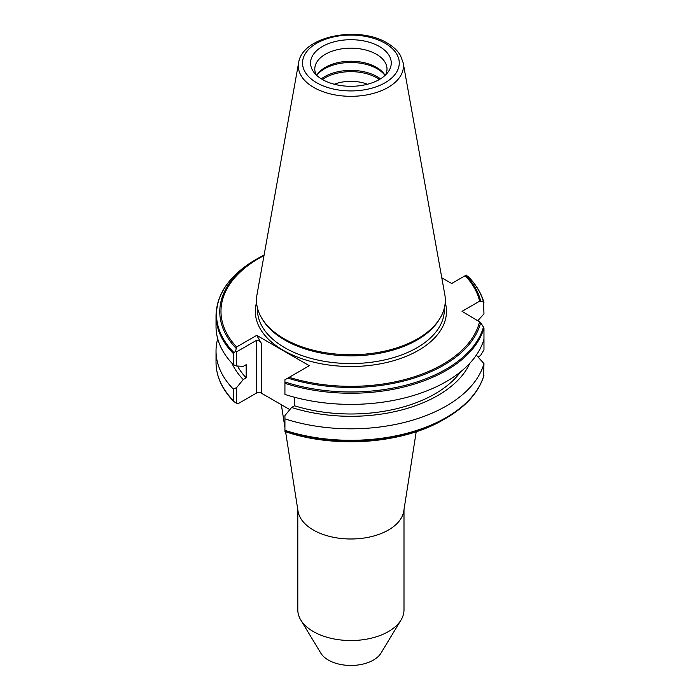<?xml version="1.0" encoding="UTF-8"?>
<svg xmlns="http://www.w3.org/2000/svg" width="700" height="700" viewBox="0 0 700 700"><rect width="100%" height="100%" fill="white"/><g stroke="black" fill="none" stroke-linecap="round" stroke-linejoin="round"><path stroke-width="1.05" d="M297.797 509.722L297.797 609.884A53.095 30.651 0 0 0 300.773 619.99A53.095 30.651 0 0 0 313.355 631.558A53.095 30.651 0 0 0 401.03 619.99A53.095 30.651 0 0 0 403.996 609.884L403.996 509.722M285.582 431.716L298.016 511.096A53.095 30.651 0 0 0 313.355 530.014A53.095 30.651 0 0 0 368.988 537.154A53.095 30.651 0 0 0 403.777 511.096L416.211 431.725M300.773 619.99L320.819 653.135A31.859 18.392 0 0 0 328.37 660.074A31.859 18.392 0 0 0 380.975 653.135L401.03 619.99M367.483 84.245A29.732 17.168 0 0 0 334.32 84.245M385.026 75.434A37.17 21.455 0 0 0 377.178 68.766A37.17 21.455 0 0 0 316.767 75.434M385.088 75.381A36.102 20.843 0 0 0 384.983 75.206A36.102 20.843 0 0 0 376.425 67.34A36.102 20.843 0 0 0 316.811 75.206A36.102 20.843 0 0 0 316.706 75.381M385.473 75.014A36.102 20.843 0 0 0 387.004 69.011A36.102 20.843 0 0 0 376.425 54.268A36.102 20.843 0 0 0 337.085 49.752A36.102 20.843 0 0 0 314.79 69.011A36.102 20.843 0 0 0 316.321 75.014M379.435 46.524A40.355 23.301 0 0 0 328.011 43.811A40.355 23.301 0 0 0 314.064 72.511A40.355 23.301 0 0 0 322.368 79.476A40.355 23.301 0 0 0 387.739 72.511A40.355 23.301 0 0 0 379.435 46.524M298.611 62.842L256.996 294.613A94.404 54.504 0 0 0 261.774 318.211A94.404 54.504 0 0 0 284.139 338.774A94.404 54.504 0 0 0 440.029 318.211A94.404 54.504 0 0 0 444.806 294.613L403.183 62.842L400.426 55.458C397.53 50.584 393.129 46.445 387.223 43.05C358.706 25.34 302.102 36.076 298.611 62.842A52.561 30.345 0 0 0 313.731 87.43A52.561 30.345 0 0 0 373.494 93.371A52.561 30.345 0 0 0 403.183 62.842M261.774 318.211L262.675 319.699A93.45 53.953 0 0 0 284.821 340.06A93.45 53.953 0 0 0 439.127 319.699L440.029 318.211M256.734 335.352L261.24 343.158L261.24 393.102A3.395 1.96 0 0 0 256.436 393.102L238.096 403.69L237.213 403.786L233.835 401.502L233.266 400.523L233.266 389.034L236.574 387.678L243.224 379.575L246.164 377.869L246.164 364.691L243.224 366.389L236.574 365.96L233.266 364.604L233.266 353.465L235.559 351.26L236.591 346.981L256.734 335.352L309.295 365.697L284.926 379.767L284.926 394.433A134.864 77.866 0 0 0 483.971 339.185L483.971 328.046L480.681 322.507L462.035 311.334L479.623 301.184L483.534 301.98L483.971 313.854L477.96 320.53M468.781 277.55L466.27 275.074L451.666 283.5L441.779 277.795M483.971 339.185L483.971 349.773L480.681 355.311L478.17 357.166M483.936 302.426C481.294 293.283 476.114 284.707 468.379 276.701L468.116 276.474A134.374 77.578 0 0 1 483.534 301.98L483.971 302.715M233.835 401.502L233.266 400.523A134.864 77.866 0 0 1 216.029 362.434L216.029 350.945A134.864 77.866 0 0 0 233.266 389.034M217.7 338.73A134.864 77.866 0 0 0 216.029 350.945M231.919 363.186A122.938 70.98 0 0 0 243.224 379.575M237.493 366.021A118.939 68.67 0 0 0 246.164 377.869M233.266 353.465A134.864 77.866 0 0 1 216.029 315.376L216.029 326.515A134.864 77.866 0 0 0 233.266 364.604M261.24 393.102L289.835 409.614M294.525 397.259L294.525 405.79L291.576 407.488L284.926 415.599L284.926 431.366L286.449 431.611M483.534 375.83L483.971 363.615L476.324 355.136M284.926 418.863A134.864 77.866 0 0 0 483.971 363.615M291.576 407.488A122.938 70.98 0 0 0 469.875 363.186M294.525 405.79A118.939 68.67 0 0 0 460.67 371.752M256.436 393.102L256.436 340.384L236.574 351.846L236.574 365.96M236.574 387.678L236.574 403.445M236.574 351.846L235.559 351.26M256.436 340.384C258.037 339.806 259.639 340.734 261.24 343.158M379.391 79.502A36.671 21.175 0 0 0 376.828 77.858A36.671 21.175 0 0 0 322.402 79.502M380.476 78.855A37.17 21.455 0 0 0 377.178 76.676A37.17 21.455 0 0 0 321.317 78.855M316.697 82.749A48.361 27.921 0 0 0 385.096 82.749A48.361 27.921 0 0 0 385.096 43.26A48.361 27.921 0 0 0 316.697 43.26A48.361 27.921 0 0 0 316.697 82.749M257.442 307.974L257.442 309.601A93.45 53.953 0 0 0 284.821 347.751A93.45 53.953 0 0 0 386.662 359.45A93.45 53.953 0 0 0 444.351 309.601L444.351 307.974M256.567 302.453A95.576 55.178 0 0 0 283.316 350.35A95.576 55.178 0 0 0 394.485 360.439A95.576 55.178 0 0 0 445.226 302.453M480.681 300.974A131.119 75.696 0 0 0 465.841 275.319M479.623 301.184A129.92 75.005 0 0 0 465.202 275.686M216.029 315.376C216.668 293.501 229.95 274.89 255.885 259.543L264.11 255.001A131.119 75.696 0 0 0 258.186 258.213A131.119 75.696 0 0 0 235.953 348.162M264.005 255.579A129.92 75.005 0 0 0 236.591 346.981M255.885 259.543A134.374 77.578 0 0 0 233.835 352.485M289.152 377.326A129.92 75.005 0 0 0 479.623 321.484M287.814 378.105A131.119 75.696 0 0 0 480.681 322.507M285.574 431.707A131.119 75.696 0 0 0 443.616 419.598C403.366 443.59 335.239 448.796 285.661 431.751M284.926 431.007A134.374 77.578 0 0 0 445.918 418.276L443.616 419.598M284.926 430.351A134.864 77.866 0 0 0 483.971 375.104M284.926 383.294A134.864 77.866 0 0 0 483.971 328.046M284.926 381.981A134.374 77.578 0 0 0 483.534 326.812M233.616 401.319C222.023 389.322 216.16 376.364 216.029 362.434M483.936 375.392C478.905 392.114 466.226 406.402 445.918 418.276M284.926 427.569L281.348 404.714"/></g></svg>
